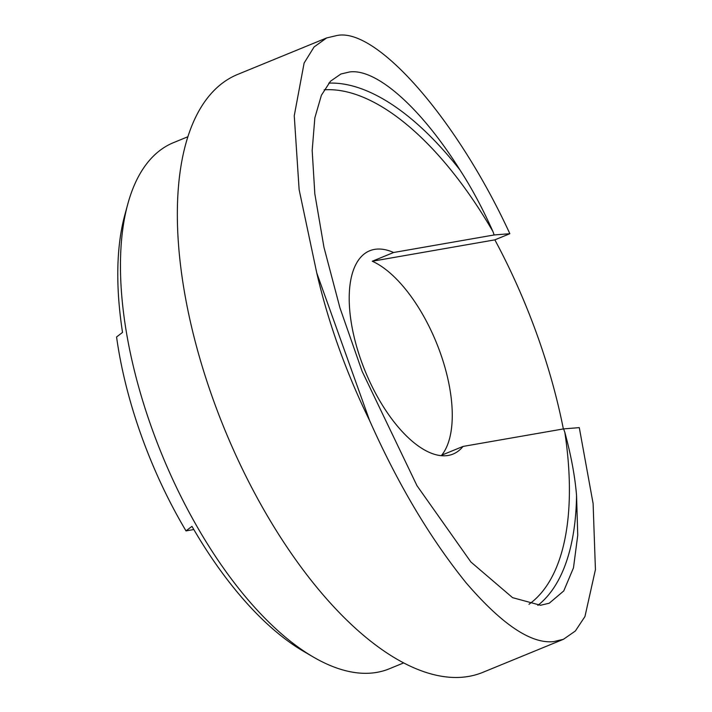 <?xml version="1.0" encoding="UTF-8"?>
<svg xmlns="http://www.w3.org/2000/svg" width="712" height="712" viewBox="0 0 712 712"><rect width="100%" height="100%" fill="white"/><g stroke="black" fill="none" stroke-linecap="round" stroke-linejoin="round"><path stroke-width="1.07" d="M403.651 662.908L389.268 668.808A284.346 129.086 -112.3 0 1 376.879 672.368A284.346 129.086 -112.3 0 1 313.36 657.043A284.346 129.086 -112.3 0 1 127.724 204.291A284.346 129.086 -112.3 0 1 173.532 142.631L187.915 136.731M393.594 252.502L494.164 234.96L492.935 231.533C482.745 208.678 471.753 188.155 459.97 169.963C420.997 107.832 376.372 68.219 349.583 71.965L340.879 74.012L330.457 81.248L321.397 95.257L314.846 117.845L312.176 150.517L314.837 193.949L323.969 247.331L339.953 307.895L362.07 371.192L416.983 485.691L470.89 561.999L512.569 597.653L540.533 605.262L549.246 603.215L563.744 590.951L573.471 567.882L577.744 535.282L576.56 495.579C575.02 476.577 571.113 455.484 564.821 432.309L563.592 428.891L463.031 446.433L441.716 455.164A109.862 49.876 67.7 0 0 440.141 352.422A109.862 49.876 67.7 0 0 372.278 261.242L393.594 252.502A109.862 49.876 -112.3 0 0 374.503 249.396A109.862 49.876 -112.3 0 0 369.715 250.766A109.862 49.876 -112.3 0 0 363.227 366.262A109.862 49.876 -112.3 0 0 448.284 455.44A109.862 49.876 -112.3 0 0 453.072 454.06A109.862 49.876 -112.3 0 0 463.031 446.433M563.592 428.891L579.292 427.636L593.105 503.544L595.428 569.627L584.952 616.53L575.358 631.001L563.45 639.296L553.553 641.628C530.965 643.968 501.782 624.326 466.013 582.701C429.968 538.014 397.839 483.964 369.608 420.543A323.115 146.69 -112.3 0 1 316.76 272.945L299.129 189.659L294.252 115.736L304.113 63.048L314.072 46.965L326.666 37.932L336.562 35.6C376.132 26.513 457.024 118.993 509.854 233.705L494.858 239.855A323.115 146.69 -112.3 0 1 563.352 428.927M563.45 639.296L482.834 672.351A323.115 146.69 -112.3 0 1 468.745 676.4A323.115 146.69 -112.3 0 1 218.593 414.108A323.115 146.69 -112.3 0 1 237.666 74.422L326.666 37.932M369.608 420.543L316.76 272.945M127.724 204.291L124.787 215.113A274.004 124.395 67.7 0 0 122.535 332.415L116.572 336.972A255.911 116.181 -112.3 0 0 186.01 530.894L191.973 526.346A274.004 124.395 67.7 0 0 303.677 651.4L313.36 657.043M193.824 529.532L186.01 530.894M494.164 234.96L509.854 233.705M494.858 239.855L372.278 261.242M328.784 83.117A284.346 129.086 -112.3 0 1 459.97 169.963M324.138 89.828A279.175 126.745 -112.3 0 1 492.935 231.533M564.821 432.309A279.175 126.745 -112.3 0 1 528.989 604.274M576.56 495.579A284.346 129.086 -112.3 0 1 537.872 605.369"/></g></svg>
